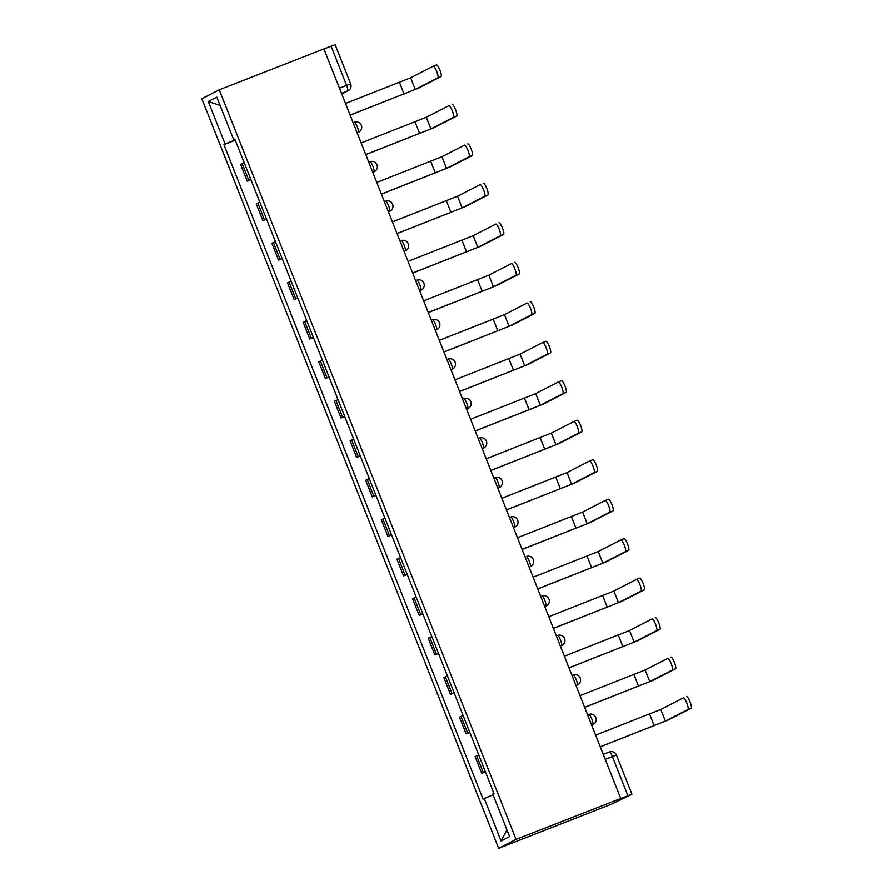 <?xml version="1.0" encoding="UTF-8"?>
<svg xmlns="http://www.w3.org/2000/svg" width="893" height="893" viewBox="0 0 893 893"><rect width="100%" height="100%" fill="white"/><g stroke="black" fill="none" stroke-linecap="round" stroke-linejoin="round"><path stroke-width="1.34" d="M605.197 759.34L616.404 755.054L631.943 794.279L611.493 804.18L498.64 848.35L516.054 839.409L219.254 89.78L323.913 48.881L620.713 798.509L516.054 839.409M219.254 89.78L201.84 98.721L498.64 848.35M631.943 794.279L627.891 795.763L612.364 756.538A5.447 1.139 -111.3 0 0 609.361 751.984A5.447 1.139 -111.3 0 0 609.339 751.995L603.244 754.384L609.361 751.984A5.447 5.447 0 0 1 616.404 755.054M620.713 798.509L627.891 795.763M323.936 48.936L335.143 44.65L350.67 83.875L346.618 85.36L331.091 46.135M244.213 162.693L240.63 164.401L247.249 181.1L250.821 179.393M250.933 179.66L247.249 181.1M259.841 202.175L256.269 203.883L262.877 220.582L266.46 218.874M266.56 219.142L262.877 220.582M275.479 241.657L271.896 243.365L278.504 260.064L282.088 258.356M282.199 258.624L278.504 260.064M291.107 281.139L287.524 282.847L294.143 299.546L297.715 297.838M297.827 298.106L294.143 299.546M306.734 320.62L303.162 322.328L309.771 339.027L313.354 337.32M313.454 337.587L309.771 339.027M322.373 360.102L318.79 361.81L325.398 378.509L328.981 376.801M329.093 377.069L325.398 378.509M338 399.584L334.417 401.292L341.037 417.991L344.62 416.283M344.72 416.551L341.037 417.991M353.628 439.055L350.056 440.774L356.664 457.473L360.247 455.765M360.348 456.033L356.664 457.473M369.267 478.536L365.684 480.244L372.303 496.954L375.875 495.247M375.986 495.515L372.303 496.954M384.894 518.018L381.311 519.726L387.93 536.436L391.514 534.728M391.614 534.996L387.93 536.436M400.533 557.5L396.95 559.208L403.558 575.918L407.141 574.21M407.253 574.478L403.558 575.918M416.16 596.982L412.577 598.69L419.197 615.4L422.769 613.692M422.88 613.96L419.197 615.4M431.788 636.463L428.216 638.171L434.824 654.882L438.407 653.174M438.508 653.442L434.824 654.882M447.426 675.945L443.843 677.653L450.452 694.363L454.035 692.644M454.146 692.912L450.452 694.363M463.054 715.427L459.471 717.135L466.09 733.834L469.673 732.126M469.774 732.394L466.09 733.834M478.681 754.909L475.109 756.617L481.718 773.316L485.301 771.608M485.401 771.876L481.718 773.316M235.183 139.877L225.114 144.019L208.281 101.501L216.809 97.125L233.653 139.643L234.904 139.185M506.945 829.898L501.073 841.005L509.602 836.629L492.769 794.111L493.963 793.497L234.837 139.029L233.653 139.643M501.073 841.005L484.24 798.487L493.07 794.859M225.114 144.019L223.92 144.633L483.046 799.101L484.24 798.487M235.294 140.179L223.92 144.633M208.281 101.501L220.069 105.341M433.272 66.16L436.443 64.921A6.262 1.306 68.7 0 1 436.476 64.91A6.262 1.306 68.7 0 1 439.948 70.201A6.262 1.306 68.7 0 1 441.053 76.564L437.827 77.825A6.262 1.306 -111.3 0 0 436.722 71.462A6.262 1.306 -111.3 0 0 433.25 66.171A6.262 1.306 -111.3 0 0 433.228 66.182L410.657 77.769L345.513 103.454M437.827 77.825L415.267 89.4L350.123 115.097M350.156 115.164L418.493 88.15L441.053 76.564M452.104 104.392L452.081 104.403A6.262 1.306 68.7 0 1 452.104 104.392A6.262 1.306 68.7 0 1 455.575 109.683A6.262 1.306 68.7 0 1 456.691 116.045L453.465 117.307A6.262 1.306 -111.3 0 0 452.349 110.944A6.262 1.306 -111.3 0 0 448.878 105.653A6.262 1.306 -111.3 0 0 448.855 105.664L426.285 117.24L361.152 142.936M453.465 117.307L430.895 128.882L365.762 154.578M365.784 154.645L434.121 127.632L456.691 116.045M467.731 143.873L467.709 143.885A6.262 1.306 68.7 0 1 467.731 143.873A6.262 1.306 68.7 0 1 471.203 149.164A6.262 1.306 68.7 0 1 472.319 155.527L469.093 156.777A6.262 1.306 -111.3 0 0 467.988 150.426A6.262 1.306 -111.3 0 0 464.516 145.124A6.262 1.306 -111.3 0 0 464.483 145.135L441.923 156.721L376.779 182.418M469.093 156.777L446.522 168.364L381.389 194.06M381.423 194.127L449.748 167.103L472.319 155.527M483.37 183.355L483.336 183.366A6.262 1.306 68.7 0 1 483.37 183.355A6.262 1.306 68.7 0 1 486.841 188.646A6.262 1.306 68.7 0 1 487.946 194.998L484.732 196.259A6.262 1.306 -111.3 0 0 483.615 189.908A6.262 1.306 -111.3 0 0 480.144 184.605A6.262 1.306 -111.3 0 0 480.121 184.617L457.551 196.203L392.418 221.899M484.732 196.259L462.161 207.846L397.017 233.542M397.05 233.609L465.387 206.584L487.946 194.998M498.997 222.826L498.975 222.837A6.262 1.306 68.7 0 1 498.997 222.826A6.262 1.306 68.7 0 1 502.469 228.128A6.262 1.306 68.7 0 1 503.585 234.479L500.359 235.741A6.262 1.306 -111.3 0 0 499.243 229.389A6.262 1.306 -111.3 0 0 495.771 224.087A6.262 1.306 -111.3 0 0 495.749 224.098L473.178 235.685L408.045 261.381M500.359 235.741L477.788 247.328L412.655 273.024M412.678 273.091L481.014 246.066L503.585 234.479M514.625 262.308L514.602 262.319A6.262 1.306 68.7 0 1 514.625 262.308A6.262 1.306 68.7 0 1 518.096 267.61A6.262 1.306 68.7 0 1 519.213 273.961L515.987 275.223A6.262 1.306 -111.3 0 0 514.881 268.871A6.262 1.306 -111.3 0 0 511.41 263.569A6.262 1.306 -111.3 0 0 511.376 263.58L488.817 275.167L423.673 300.863M515.987 275.223L493.427 286.809L428.283 312.494M428.316 312.572L496.642 285.548L519.213 273.961M530.263 301.789L530.241 301.801A6.262 1.306 68.7 0 1 530.263 301.789A6.262 1.306 68.7 0 1 533.735 307.092A6.262 1.306 68.7 0 1 534.851 313.443L531.625 314.704A6.262 1.306 -111.3 0 0 530.509 308.353A6.262 1.306 -111.3 0 0 527.037 303.051A6.262 1.306 -111.3 0 0 527.015 303.062L504.445 314.649L439.311 340.333M531.625 314.704L509.055 326.291L443.921 351.976M443.944 352.054L512.281 325.03L534.851 313.443M542.698 342.521L545.869 341.282A6.262 1.306 68.7 0 1 545.891 341.271A6.262 1.306 68.7 0 1 549.362 346.573A6.262 1.306 68.7 0 1 550.479 352.925L547.253 354.186A6.262 1.306 -111.3 0 0 546.136 347.824A6.262 1.306 -111.3 0 0 542.665 342.532A6.262 1.306 -111.3 0 0 542.643 342.544L520.072 354.13L454.939 379.815M547.253 354.186L524.682 365.773L459.549 391.458M459.571 391.536L527.908 364.511L550.479 352.925M558.326 382.003L561.496 380.764A6.262 1.306 68.7 0 1 561.53 380.753A6.262 1.306 68.7 0 1 565.001 386.055A6.262 1.306 68.7 0 1 566.106 392.407L562.88 393.668A6.262 1.306 -111.3 0 0 561.775 387.305A6.262 1.306 -111.3 0 0 558.304 382.014A6.262 1.306 -111.3 0 0 558.27 382.025L535.711 393.612L470.566 419.297M562.88 393.668L540.321 405.255L475.176 430.939M475.21 431.018L543.547 403.993L566.106 392.407M573.965 421.485L577.135 420.246A6.262 1.306 68.7 0 1 577.157 420.235A6.262 1.306 68.7 0 1 580.629 425.526A6.262 1.306 68.7 0 1 581.745 431.888L578.519 433.15A6.262 1.306 -111.3 0 0 577.403 426.787A6.262 1.306 -111.3 0 0 573.931 421.496A6.262 1.306 -111.3 0 0 573.909 421.507L551.338 433.094L486.205 458.779M578.519 433.15L555.948 444.736L490.815 470.421M490.837 470.488L559.174 443.475L581.745 431.888M589.592 460.967L592.762 459.728A6.262 1.306 68.7 0 1 592.785 459.716A6.262 1.306 68.7 0 1 596.256 465.007A6.262 1.306 68.7 0 1 597.372 471.37L594.146 472.631A6.262 1.306 -111.3 0 0 593.041 466.269A6.262 1.306 -111.3 0 0 589.57 460.978A6.262 1.306 -111.3 0 0 589.536 460.989L566.977 472.576L501.833 498.261M594.146 472.631L571.576 484.218L506.443 509.903M506.476 509.97L574.802 482.957L597.372 471.37M605.22 500.448L608.39 499.209A6.262 1.306 68.7 0 1 608.423 499.198A6.262 1.306 68.7 0 1 611.895 504.489A6.262 1.306 68.7 0 1 613 510.852L609.785 512.113A6.262 1.306 -111.3 0 0 608.669 505.751A6.262 1.306 -111.3 0 0 605.197 500.46A6.262 1.306 -111.3 0 0 605.175 500.471L582.604 512.057L517.471 537.742M609.785 512.113L587.214 523.7L522.07 549.385M522.104 549.452L590.44 522.438L613 510.852M620.858 539.93L624.028 538.691A6.262 1.306 68.7 0 1 624.051 538.68A6.262 1.306 68.7 0 1 627.522 543.971A6.262 1.306 68.7 0 1 628.639 550.334L625.413 551.595A6.262 1.306 -111.3 0 0 624.296 545.232A6.262 1.306 -111.3 0 0 620.825 539.941A6.262 1.306 -111.3 0 0 620.802 539.952L598.232 551.539L533.099 577.224M625.413 551.595L602.842 563.182L537.709 588.867M537.731 588.933L606.068 561.92L628.639 550.334M636.486 579.412L639.656 578.173A6.262 1.306 68.7 0 1 639.678 578.162A6.262 1.306 68.7 0 1 643.15 583.453A6.262 1.306 68.7 0 1 644.266 589.815L641.04 591.077A6.262 1.306 -111.3 0 0 639.935 584.714A6.262 1.306 -111.3 0 0 636.463 579.423A6.262 1.306 -111.3 0 0 636.43 579.434L613.871 591.021L548.726 616.706M641.04 591.077L618.481 602.663L553.336 628.348M553.37 628.415L621.695 601.402L644.266 589.815M655.317 617.643L655.295 617.655A6.262 1.306 68.7 0 1 655.317 617.643A6.262 1.306 68.7 0 1 658.788 622.934A6.262 1.306 68.7 0 1 659.894 629.297L656.679 630.558A6.262 1.306 -111.3 0 0 655.562 624.196A6.262 1.306 -111.3 0 0 652.091 618.905A6.262 1.306 -111.3 0 0 652.069 618.916L629.498 630.503L564.365 656.188M656.679 630.558L634.108 642.145L568.975 667.83M568.997 667.897L637.334 640.884L659.894 629.297M670.944 657.125L670.922 657.136A6.262 1.306 68.7 0 1 670.944 657.125A6.262 1.306 68.7 0 1 674.416 662.416A6.262 1.306 68.7 0 1 675.532 668.779L672.306 670.04A6.262 1.306 -111.3 0 0 671.19 663.678A6.262 1.306 -111.3 0 0 667.718 658.387A6.262 1.306 -111.3 0 0 667.696 658.398L645.126 669.973L579.992 695.669M672.306 670.04L649.736 681.616L584.602 707.312M584.625 707.379L652.962 680.366L675.532 668.779M686.583 696.607L686.55 696.618A6.262 1.306 68.7 0 1 686.583 696.607A6.262 1.306 68.7 0 1 690.055 701.898A6.262 1.306 68.7 0 1 691.16 708.261L687.934 709.511A6.262 1.306 -111.3 0 0 686.829 703.159A6.262 1.306 -111.3 0 0 683.357 697.868A6.262 1.306 -111.3 0 0 683.324 697.88L660.764 709.455L595.62 735.151M687.934 709.511L665.374 721.097L600.23 746.794M600.263 746.861L668.589 719.836L691.16 708.261M591.769 718.999A5.447 1.139 -111.3 0 0 588.766 714.445A5.447 1.139 -111.3 0 0 588.744 714.456L588.766 714.445A5.447 5.447 0 0 1 595.72 717.28A5.447 5.447 0 0 1 593.242 724.357A5.447 5.325 62.8 0 1 592.751 724.58A5.447 1.139 -111.3 0 0 591.769 718.999M576.141 679.517A5.447 1.139 -111.3 0 0 573.139 674.963A5.447 1.139 -111.3 0 0 573.116 674.974L573.139 674.963A5.447 5.447 0 0 1 580.082 677.798A5.447 5.447 0 0 1 577.604 684.875A5.447 5.325 62.8 0 1 577.124 685.098A5.447 1.139 -111.3 0 0 576.141 679.517M560.503 640.035A5.447 1.139 -111.3 0 0 557.511 635.481A5.447 1.139 -111.3 0 0 557.489 635.492L557.511 635.481A5.447 5.447 0 0 1 564.454 638.316A5.447 5.447 0 0 1 561.976 645.405A5.447 5.325 62.8 0 1 561.496 645.617A5.447 1.139 -111.3 0 0 560.503 640.035M544.875 600.554A5.447 1.139 -111.3 0 0 541.872 595.999A5.447 1.139 -111.3 0 0 541.85 596.011L541.872 595.999A5.447 5.447 0 0 1 548.827 598.835A5.447 5.447 0 0 1 546.349 605.923A5.447 5.325 62.8 0 1 545.857 606.135A5.447 1.139 -111.3 0 0 544.875 600.554M529.236 561.072A5.447 1.139 -111.3 0 0 526.245 556.518A5.447 1.139 -111.3 0 0 526.223 556.529L526.245 556.518A5.447 5.447 0 0 1 533.188 559.353A5.447 5.447 0 0 1 530.71 566.441A5.447 5.325 62.8 0 1 530.23 566.653A5.447 1.139 -111.3 0 0 529.236 561.072M513.609 521.59A5.447 1.139 -111.3 0 0 510.617 517.036A5.447 1.139 -111.3 0 0 510.595 517.047L510.617 517.036A5.447 5.447 0 0 1 517.56 519.871A5.447 5.447 0 0 1 515.082 526.959A5.447 5.325 62.8 0 1 514.602 527.171A5.447 1.139 -111.3 0 0 513.609 521.59M497.981 482.108A5.447 1.139 -111.3 0 0 494.979 477.554A5.447 1.139 -111.3 0 0 494.956 477.565L494.979 477.554A5.447 5.447 0 0 1 501.922 480.389A5.447 5.447 0 0 1 499.444 487.478A5.447 5.325 62.8 0 1 498.964 487.69A5.447 1.139 -111.3 0 0 497.981 482.108M482.343 442.627A5.447 1.139 -111.3 0 0 479.351 438.083A5.447 1.139 -111.3 0 0 479.329 438.083L479.351 438.083A5.447 5.447 0 0 1 486.294 440.908A5.447 5.447 0 0 1 483.816 447.996A5.447 5.325 62.8 0 1 483.336 448.208A5.447 1.139 -111.3 0 0 482.343 442.627M466.715 403.145A5.447 1.139 -111.3 0 0 463.713 398.602A5.447 1.139 -111.3 0 0 463.69 398.602L463.713 398.602A5.447 5.447 0 0 1 470.667 401.437A5.447 5.447 0 0 1 468.189 408.514A5.447 5.325 62.8 0 1 467.698 408.726A5.447 1.139 -111.3 0 0 466.715 403.145M450.932 369.691L452.07 369.244A5.447 5.325 62.8 0 0 452.55 369.032L452.07 369.244A5.447 1.139 -111.3 0 0 451.088 363.663A5.447 1.139 -111.3 0 0 448.085 359.12A5.447 1.139 -111.3 0 0 448.063 359.131L446.924 359.578M435.449 324.181A5.447 1.139 -111.3 0 0 432.458 319.638A5.447 1.139 -111.3 0 0 432.435 319.649L432.458 319.638A5.447 5.447 0 0 1 439.401 322.473A5.447 5.447 0 0 1 436.923 329.55A5.447 5.325 62.8 0 1 436.443 329.774A5.447 1.139 -111.3 0 0 435.449 324.181M419.822 284.7A5.447 1.139 -111.3 0 0 416.819 280.156A5.447 1.139 -111.3 0 0 416.797 280.168L416.819 280.156A5.447 5.447 0 0 1 423.773 282.992A5.447 5.447 0 0 1 421.295 290.069A5.447 5.325 62.8 0 1 420.804 290.292A5.447 1.139 -111.3 0 0 419.822 284.7M404.183 245.229A5.447 1.139 -111.3 0 0 401.191 240.675A5.447 1.139 -111.3 0 0 401.169 240.686L401.191 240.675A5.447 5.447 0 0 1 408.134 243.51A5.447 5.447 0 0 1 405.656 250.587A5.447 5.325 62.8 0 1 405.176 250.81A5.447 1.139 -111.3 0 0 404.183 245.229M388.555 205.747A5.447 1.139 -111.3 0 0 385.564 201.193A5.447 1.139 -111.3 0 0 385.542 201.204L385.564 201.193A5.447 5.447 0 0 1 392.507 204.028A5.447 5.447 0 0 1 390.029 211.105A5.447 5.325 62.8 0 1 389.549 211.328A5.447 1.139 -111.3 0 0 388.555 205.747M372.928 166.265A5.447 1.139 -111.3 0 0 369.925 161.711A5.447 1.139 -111.3 0 0 369.903 161.722L369.925 161.711A5.447 5.447 0 0 1 376.868 164.546A5.447 5.447 0 0 1 374.401 171.623A5.447 5.325 62.8 0 1 373.91 171.847A5.447 1.139 -111.3 0 0 372.928 166.265M357.289 126.784A5.447 1.139 -111.3 0 0 354.298 122.229A5.447 1.139 -111.3 0 0 354.275 122.241L354.298 122.229A5.447 5.447 0 0 1 361.241 125.065A5.447 5.447 0 0 1 358.763 132.142A5.447 5.325 62.8 0 1 358.283 132.365A5.447 1.139 -111.3 0 0 357.289 126.784M341.751 93.955L347.611 90.941A5.447 1.139 -111.3 0 0 346.618 85.36L339.463 88.161M341.506 93.33L347.611 90.941A5.447 5.325 -117.2 0 0 348.091 90.729A5.447 5.447 0 0 0 350.67 83.875M591.657 725.138L592.751 724.58L591.612 725.027M576.03 685.657L577.124 685.098L575.985 685.545M561.976 645.405L560.357 646.063M544.763 606.693L545.857 606.135L544.719 606.581M530.71 566.441L529.091 567.1M515.082 526.959L513.453 527.618M497.87 488.259L498.964 487.69L497.825 488.136M482.242 448.777L483.336 448.208L482.198 448.654M466.604 409.295L467.698 408.726L466.559 409.173M436.923 329.55L435.304 330.209M419.71 290.85L420.804 290.292L419.665 290.738M405.656 250.587L404.038 251.257M388.455 211.887L389.549 211.328L388.399 211.775M374.401 171.623L372.772 172.293M358.763 132.142L357.144 132.811M467.642 733.041L461.022 716.342M452.003 693.56L445.395 676.861M436.376 654.078L429.756 637.379M420.737 614.596L414.129 597.897M405.109 575.125L398.501 558.415M389.482 535.644L382.863 518.933M373.843 496.162L367.235 479.452M358.216 456.68L351.596 439.97M342.588 417.198L335.969 400.488M326.95 377.717L320.341 361.006M311.322 338.235L304.703 321.536M295.683 298.753L289.075 282.054M280.056 259.271L273.448 242.572M264.428 219.79L257.809 203.091M248.79 180.308L242.182 163.609M483.269 772.523L476.65 755.824M404.06 94.022L399.45 82.379M415.267 89.4L410.657 77.769M419.688 133.504L415.078 121.861M430.895 128.882L426.285 117.24M435.326 172.974L430.716 161.343M446.522 168.364L441.923 156.721M450.954 212.456L446.344 200.813M462.161 207.846L457.551 196.203M466.581 251.938L461.982 240.295M477.788 247.328L473.178 235.685M482.22 291.419L477.61 279.777M493.427 286.809L488.817 275.167M497.847 330.901L493.237 319.259M509.055 326.291L504.445 314.649M513.486 370.383L508.876 358.74M524.682 365.773L520.072 354.13M529.114 409.865L524.504 398.222M540.321 405.255L535.711 393.612M544.741 449.346L540.131 437.704M555.948 444.736L551.338 433.094M560.38 488.828L555.77 477.186M571.576 484.218L566.977 472.576M576.007 528.31L571.397 516.667M587.214 523.7L582.604 512.057M591.635 567.792L587.036 556.149M602.842 563.182L598.232 551.539M607.273 607.273L602.663 595.631M618.481 602.663L613.871 591.021M622.901 646.755L618.291 635.113M634.108 642.145L629.498 630.503M638.54 686.237L633.93 674.595M649.736 681.616L645.126 669.973M654.167 725.719L649.557 714.076M665.374 721.097L660.764 709.455M446.924 359.566L448.085 359.12A5.447 5.447 0 0 1 455.028 361.955A5.447 5.447 0 0 1 452.55 369.032M388.455 211.909L390.029 211.105M419.721 290.872L421.295 290.069M466.615 409.318L468.189 408.514M482.253 448.799L483.816 447.996M497.881 488.281L499.444 487.478M544.775 606.727L546.349 605.923M576.041 685.69L577.604 684.875M591.668 725.161L593.242 724.357M348.091 90.729L341.762 93.977M436.476 64.91L433.25 66.171M545.891 341.271L542.665 342.532M561.53 380.753L558.304 382.014M577.157 420.235L573.931 421.496M592.785 459.716L589.57 460.978M608.423 499.198L605.197 500.46M624.051 538.68L620.825 539.941M639.678 578.162L636.463 579.423"/></g></svg>
